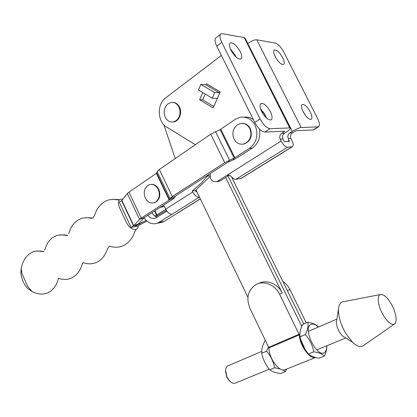 <?xml version="1.0" encoding="UTF-8"?>
<svg xmlns="http://www.w3.org/2000/svg" width="417" height="417" viewBox="0 0 417 417"><rect width="100%" height="100%" fill="white"/><g stroke="black" fill="none" stroke-linecap="round" stroke-linejoin="round"><path stroke-width="0.63" d="M262.387 112.898L261.24 110.641M275.256 56.806L277.977 60.955M275.178 56.655C273.448 53.016 273.166 50.759 274.344 49.889C276.789 49.701 279.567 52.318 282.679 57.734C284.425 61.377 284.702 63.639 283.508 64.526C281.084 64.718 278.311 62.091 275.178 56.655M302.737 110.886L305.916 116.067M303.216 111.886C301.319 107.873 301.038 105.402 302.372 104.469C304.702 104.292 307.329 106.783 310.248 111.928C312.151 115.947 312.432 118.428 311.087 119.377C308.773 119.554 306.151 117.057 303.216 111.886M236.058 57.077L235.287 55.336L230.247 48.627M240.223 51.625C236.663 45.474 233.374 42.565 230.346 42.904C228.949 43.931 229.162 46.396 230.992 50.301C234.578 56.477 237.867 59.396 240.859 59.052C242.282 58.015 242.068 55.539 240.223 51.625M266.432 118.042L265.248 115.134L260.542 108.801M270.388 111.699C267.083 105.887 263.987 103.135 261.105 103.442C259.494 104.547 259.692 107.284 261.714 111.647C265.04 117.485 268.131 120.247 270.982 119.94C272.624 118.819 272.426 116.072 270.388 111.699M283.998 131.24L284.243 131.73L281.715 133.346C279.791 134.873 279.291 136.812 280.214 139.179L281.136 141.024C283.305 144.934 285.437 146.998 287.537 147.222L292.317 146.758C293.589 145.898 293.427 143.74 291.822 140.289L290.92 138.496C290.018 136.197 290.519 134.305 292.411 132.82L296.159 130.703L313.125 129.953L313.98 129.624M195.37 144.72L166.67 127.096C157.397 121.946 156.698 104.219 165.643 97.927L221.364 55.43M229.204 175.27L220.504 180.749L216.564 181.656C211.654 181.875 209.574 179.169 210.324 173.535M217.538 181.186L226.447 175.562L229.006 175.213M202.73 92.527L199.628 99.746L213.165 107.946L220.239 91.896L206.493 83.77L205.576 84.661L219.321 92.803L220.239 91.896M231.967 177.736L232.243 177.559M290.404 128.076L245.16 38.322L244.185 37.551L222.532 33.699L221.046 33.866C219.441 35.059 219.681 37.879 221.766 42.341L260.057 118.928C263.382 124.933 266.724 128.175 270.075 128.655L289.747 127.946L290.529 128.327C290.435 129.03 289.247 130.125 286.964 131.61L284.446 133.211C282.528 134.727 282.028 136.656 282.945 139.002L283.862 140.837L284.775 141.723L289.278 141.394L288.298 138.663C287.391 136.349 287.892 134.441 289.789 132.95L292.286 131.365L247.771 43.504M213.791 106.523L202.73 99.84L205.237 94.028M220.504 180.749L218.002 181.442M241.365 178.294L235.866 179.326C234.682 179.44 233.322 178.7 231.795 177.1C230.413 175.489 228.839 174.874 227.072 175.26L281.136 141.024M202.73 99.84L199.628 99.746M219.321 92.803L214.687 92.584L212.227 98.214L217.403 98.323M212.227 98.214L198.461 89.968L200.848 84.364L205.576 84.661M214.687 92.584L200.848 84.364M284.243 131.73L284.634 131.209L264.811 132.085C261.438 131.631 258.097 128.42 254.787 122.447L216.767 46.219C214.698 41.783 214.474 38.958 216.1 37.754L220.603 34.215M247.933 43.378C251.487 40.887 254.438 39.693 256.783 39.792L275.35 43.097C278.196 44.066 281.027 47.095 283.836 52.177L317.493 118.251C319.693 122.885 320.021 125.741 318.484 126.82L301.173 127.529C298.994 127.826 296.034 129.103 292.286 131.365M266.327 117.948L263.325 111.954M266.161 117.234L264.055 113.033M261.568 110.693L262.58 112.71M260.641 109.098L263.132 114.107M301.752 326.422L228.042 176.005L301.752 326.422M282.835 281.439C285.848 283.445 288.194 286.13 289.878 289.492L287.355 290.649L303.722 324.009L231.508 176.808M363.588 345.495L362.853 346.006C360.158 347.356 356.723 346.1 352.553 342.232L342.399 335.893L339.61 332.333C337.395 328.513 336.337 324.984 336.441 321.736L336.649 320.454M383.562 315.705C377.573 306.099 376.374 293.829 381.247 294.376C384.161 294.715 387.336 297.634 390.771 303.123C395.91 311.416 397.87 322.518 394.32 324.134C391.407 325.13 387.82 322.32 383.562 315.705M352.553 342.232L346.011 333.855C340.783 324.812 338.281 316.545 338.505 309.049C338.943 304.181 340.752 301.699 343.931 301.611L380.127 294.59M258.691 283.497C266.374 279.103 277.805 283.581 282.205 293L279.578 294.199C275.095 284.576 263.367 280.109 255.657 284.775C247.865 290.362 245.962 298.228 249.96 308.387L268.934 347.945C268.913 358.229 278.91 371.907 284.832 369.806L285.848 369.399M279.578 294.199L299.333 334.882C299.651 345.339 309.836 359.496 315.513 357.499L315.627 357.468M306.276 322.888L289.878 289.492M282.205 293L225.665 177.501M230.523 381.821L228.985 380.46L226.817 377.171L225.461 371.161L225.571 370.108M261.704 351.38L228.25 365.745C226.613 366.303 225.712 367.872 225.55 370.458L227.056 377.15L229.475 380.81C231.388 382.822 233.197 383.635 234.912 383.244L235.563 382.978M247.933 297.264L196.35 190.637L195.521 190.361M175.229 158.549L163.876 124.808M268.538 346.829L266.604 351.15C270.727 356.05 273.401 361.591 274.626 367.773L280.229 368.925M282.726 369.853L285.483 371.589L286.599 369.097M285.483 371.589L280.61 373.533C275.601 372.887 271.973 371.63 269.726 369.77C265.613 364.823 262.955 359.308 261.756 353.225C261.396 349.712 262.449 345.646 264.91 341.033L265.593 340.731M269.726 369.77L274.626 367.773M261.756 353.225L266.604 351.15M326.719 345.776C326.824 349.076 326.089 351.296 324.525 352.454C317.082 358.505 302.32 328.361 310.78 324.494C312.849 323.446 315.356 324.306 318.296 327.074M324.416 356.05L319.156 358.151C314.105 357.416 310.55 356.024 308.491 353.976C304.123 348.878 301.329 343.16 300.104 336.827C299.432 333.308 300.276 329.195 302.648 324.483L307.798 322.221C308.554 325.583 307.736 329.701 305.343 334.59C309.722 339.641 312.536 345.385 313.787 351.823C318.963 352.615 322.503 354.023 324.416 356.05C326.203 352.219 327.006 348.784 326.819 345.74M305.135 349.472L300.766 339.594M308.491 353.976L313.787 351.823M300.104 336.827L305.343 334.59M318.291 326.845C316.399 324.666 312.901 323.123 307.798 322.221M259.353 128.947C260.833 137.136 258.509 143.505 252.394 148.045L237.794 157.433L232.994 159.977L234.156 158.095L220.134 129.619L235.188 119.408L239.785 117.365C246.358 116.244 251.472 118.892 255.115 125.314C258.722 134.727 256.851 142.385 249.502 148.28L234.849 157.725L224.695 162.656L172.278 196.537L170.011 198.523L169.172 200.066L141.233 218.075L139.549 219.389L133.774 225.691L131.126 227.416L137.459 226.092L146.873 221.067M244.044 117.109C247.411 116.734 250.528 117.578 253.39 119.648M169.172 200.066L156.385 173.352L128.968 192.128L127.331 193.524L121.873 200.421L119.278 202.224L131.126 227.416M232.994 159.977L227.708 162.328L175.453 196.016L174.572 197.575L172.325 199.529L144.459 217.445L138.345 223.955L134.31 226.749L139.33 223.752L140.232 224.351M224.695 162.656L210.726 134.175L159.31 169.484L157.131 171.622L156.385 173.352M210.726 134.175L220.134 129.619M21.236 268.485L21.913 273.443L27.939 286.849L32.192 291.619L33.344 292.15M122.937 199.076L120.205 199.321C118.042 200.827 117.808 203.616 119.502 207.692L126.559 222.709C129.155 227.453 132.173 229.715 135.608 229.501L136.338 229.251C137.568 228.61 138.225 227.374 138.314 225.55M166.352 210.377L155.781 216.663M165.794 209.386L154.837 216.084M146.127 220.39L139.33 223.752L139.059 223.184M246.322 142.875L244.008 143.938C239.697 144.85 236.366 143.213 234.01 139.033C231.784 133.304 232.905 128.561 237.367 124.808L240.109 123.583C244.268 122.833 247.495 124.485 249.793 128.54C252.04 134.394 250.883 139.174 246.322 142.875M242.079 123.354C245.649 123.317 248.381 125.043 250.283 128.525C252.712 135.812 250.784 140.941 244.498 143.907L242.611 144.209M144.042 217.82C147.722 222.975 152.148 224.789 157.334 223.267L172.091 214.255C169.735 214.348 167.603 212.66 165.7 209.188L164.215 206.087L160.373 207.213M208.959 174.415L201.364 182.959L192.31 190.97L192.779 191.94C194.744 195.516 196.881 197.293 199.196 197.272L199.529 197.215M164.371 206.41L160.712 207.275M209.98 176.563L195.364 190.48L195.828 191.445L197.085 192.154M159.768 222.751L162.489 222.178L164.282 221.291L178.012 212.858M147.795 215.297C150.068 218.055 152.674 218.988 155.619 218.101L166.873 211.138M195.364 190.48L192.31 190.97M157.266 217.231C154.994 216.595 153.227 215.057 151.976 212.613M176.151 120.649L173.441 121.879C169.928 122.4 167.196 120.857 165.252 117.25C163.193 111.886 164.095 107.398 167.962 103.791L170.991 102.441C174.395 102.024 177.053 103.572 178.956 107.091C181.035 112.559 180.102 117.083 176.151 120.649M172.56 102.353C175.547 102.42 177.856 104 179.492 107.096C182.438 112.71 179.3 120.987 173.972 121.873L172.45 122.014M155.682 202.01L154.248 202.709C150.501 203.626 147.519 202.063 145.304 198.007C143.323 192.79 144.157 188.609 147.806 185.476L149.505 184.658C153.164 183.84 156.083 185.419 158.267 189.391C160.269 194.713 159.409 198.919 155.682 202.01M150.756 184.413C154.16 184.022 156.839 185.659 158.804 189.313C160.957 195.599 159.617 200.035 154.785 202.62L153.581 202.897M289.205 140.472L287.522 141.525M289.789 132.95L292.411 132.82M287.537 147.222L235.866 179.326M291.957 146.841L240.619 178.617M288.298 138.663L290.92 138.496M281.715 133.346L284.446 133.211M280.214 139.179L282.945 139.002M244.185 37.551L289.747 127.946M270.075 128.655L264.811 132.085M221.766 42.341L216.767 46.219M260.057 118.928L254.787 122.447M301.173 127.529L256.783 39.792M317.994 126.924L313.125 129.953M268.934 347.945L299.333 334.882M268.757 347.283L299.14 334.205M234.849 157.725L220.817 129.244M141.233 218.075L128.968 192.128M133.539 225.868L121.649 200.613M172.278 196.537L159.31 169.484M144.214 217.632L139.549 219.389L127.331 193.524M138.345 223.955L133.774 225.691L121.873 200.421M156.693 173.055L169.49 199.785L174.572 197.575M175.124 196.298L170.011 198.523L157.131 171.622M215.5 131.579L229.522 160.097L228.391 161.968M252.394 148.045L249.502 148.28M21.21 268.611C22.721 260.156 26.912 254.443 33.787 251.472C37.05 250.914 40.475 250.925 44.056 251.503M44.577 250.122L46.772 244.68C49.17 240.046 52.631 236.939 57.155 235.365C60.543 234.792 64.067 234.771 67.731 235.308M68.664 233.52L70.786 228.287C73.371 223.236 77.129 219.884 82.06 218.216C85.542 217.638 89.16 217.591 92.908 218.081L94.315 215.839L96.218 211.101C99.017 205.445 103.166 201.719 108.665 199.925C112.131 199.31 115.775 199.253 119.59 199.759M154.931 210.71L156.969 215M154.566 210.945L156.594 215.214L157.371 215.876M165.7 209.188L192.779 191.94M172.091 214.255L199.196 197.272M177.183 213.238L200.301 198.81M164.282 221.291L159.132 222.376M209.939 175.786L207.734 176.078M161.859 207.067L160.102 207.385M274.344 49.889L274.063 50.092M302.372 104.469L302.059 104.672M230.346 42.904L229.965 43.196M261.105 103.442L260.677 103.739M292.317 146.758L241.016 178.507M219.535 181.213L216.564 181.656M227.072 175.26L227.948 175.088M318.484 126.82L313.615 129.849M336.441 321.736L338.505 309.049M394.32 324.134L362.853 346.006M284.832 369.806L315.513 357.499M228.985 380.46L229.475 380.81M234.912 383.244L269.283 369.217M316.68 349.873L345.776 337.999M308.382 331.333L336.868 319.099M225.461 371.161L225.55 370.458M21.21 268.621C20.834 272.176 20.85 274.542 21.257 275.72L22.826 280.87C23.175 282.34 26.766 287.954 27.647 288.449L32.192 291.619C37.222 294.225 42.2 294.746 47.126 293.177C52.516 290.722 56.159 286.244 58.052 279.739L58.531 278.754L58.286 278.202C62.529 279.739 66.626 279.828 70.582 278.467C76.217 275.971 80.054 271.352 82.092 264.618L83.066 262.684C87.361 264.149 91.511 264.201 95.503 262.835C100.023 261 103.489 257.664 105.908 252.832L107.675 248.522L109.462 246.15C113.799 247.547 117.985 247.562 122.025 246.197C126.836 244.284 130.547 240.781 133.153 235.678L134.957 231.362L136.338 229.251M36.555 250.898L43.603 251.633M60.387 234.755L67.043 235.485M85.86 217.585L91.959 218.289M113.163 199.29L118.491 199.946M244.008 143.938L244.498 143.907M177.632 213.092L200.353 198.914M162.489 222.178L157.334 223.267M173.441 121.879L173.972 121.873M154.248 202.709L154.785 202.62"/></g></svg>
